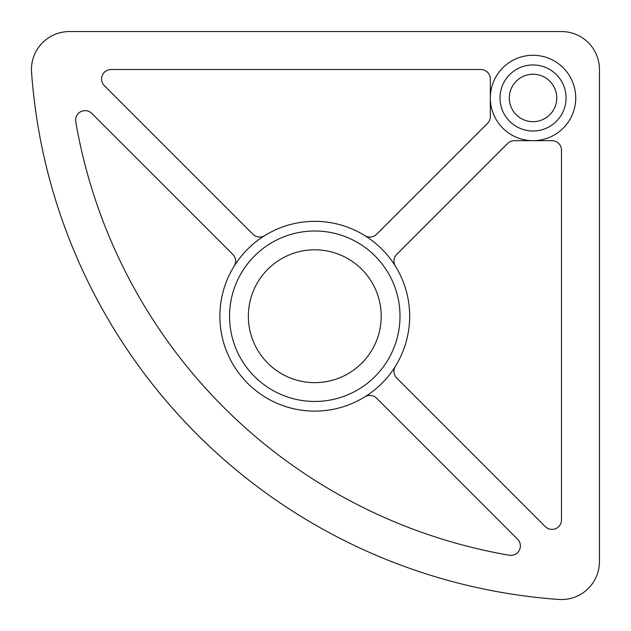 <?xml version="1.0" encoding="UTF-8"?>
<svg xmlns="http://www.w3.org/2000/svg" width="631" height="631" viewBox="0 0 631 631"><rect width="100%" height="100%" fill="white"/><g stroke="black" fill="none" stroke-linecap="round" stroke-linejoin="round"><path stroke-width="0.95" d="M409.669 316.226A94.895 94.895 0 0 1 267.323 398.406A94.895 94.895 0 0 1 267.323 234.046A94.895 94.895 0 0 1 409.669 316.226M399.999 316.226A85.224 85.224 0 0 0 272.158 242.422A85.224 85.224 0 0 0 272.158 390.029A85.224 85.224 0 0 0 399.999 316.226M575.724 97.979A42.703 42.703 0 0 1 511.678 134.955A42.703 42.703 0 0 1 511.678 60.994A42.703 42.703 0 0 1 575.724 97.979M566.054 97.979A33.033 33.033 0 0 0 516.513 69.371A33.033 33.033 0 0 0 516.513 126.579A33.033 33.033 0 0 0 566.054 97.979M395.369 366.319A9.489 9.489 0 0 0 396.718 378.04L545.294 526.617A9.489 9.489 0 0 0 561.495 519.912L561.495 150.162A9.489 9.489 0 0 0 552.007 140.674L514.383 140.674A9.489 9.489 0 0 0 507.671 143.458L396.718 254.411A9.489 9.489 0 0 0 395.369 266.132M381.195 316.226A66.429 66.429 0 0 0 281.56 258.702A66.429 66.429 0 0 0 281.56 373.749A66.429 66.429 0 0 0 381.195 316.226M234.18 266.132A9.489 9.489 0 0 0 232.831 254.411L91.818 113.406A9.489 9.489 0 0 0 75.759 121.728A531.397 531.397 0 0 0 509.272 555.241A9.489 9.489 0 0 0 517.594 539.182L376.589 398.169A9.489 9.489 0 0 0 364.868 396.82M364.868 235.631A9.489 9.489 0 0 0 376.589 234.282L487.542 123.329A9.489 9.489 0 0 0 490.326 116.617L490.326 78.993A9.489 9.489 0 0 0 480.838 69.505L111.088 69.505A9.489 9.489 0 0 0 104.383 85.706L252.96 234.282A9.489 9.489 0 0 0 264.681 235.631M69.41 31.55A37.955 37.955 0 0 0 31.55 72.218A569.351 569.351 0 0 0 558.782 599.45A37.955 37.955 0 0 0 599.45 561.59L599.45 69.505A37.955 37.955 0 0 0 561.495 31.55L69.41 31.55M556.747 97.979A23.726 23.726 0 0 0 521.167 77.432A23.726 23.726 0 0 0 521.167 118.518A23.726 23.726 0 0 0 556.747 97.979"/></g></svg>
